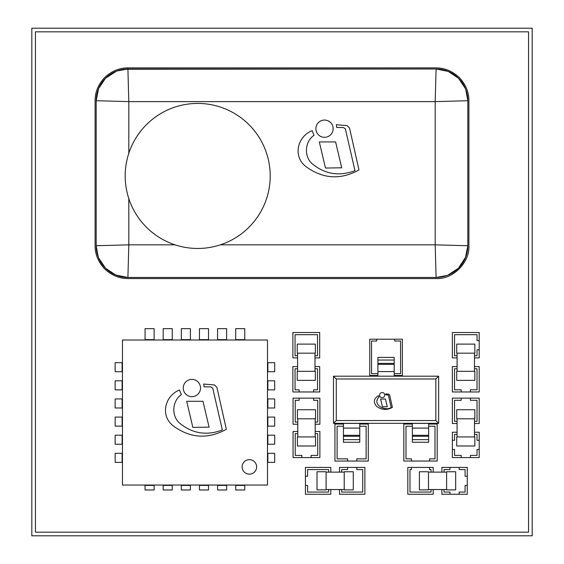 <?xml version="1.0" encoding="UTF-8"?>
<svg xmlns="http://www.w3.org/2000/svg" width="564" height="564" viewBox="0 0 564 564"><rect width="100%" height="100%" fill="white"/><g stroke="black" fill="none" stroke-linecap="round" stroke-linejoin="round"><path stroke-width="0.85" d="M31.824 535.8L532.176 535.8L532.176 28.2L31.824 28.2L31.824 535.8M127.908 278.553L436.092 278.553C453.28 279.695 469.981 261.936 468.903 245.742L468.903 100.716C468.959 92.277 465.751 84.544 459.286 77.508C452.243 71.05 444.51 67.849 436.092 67.899L127.908 67.899C119.307 67.906 111.573 71.106 104.7 77.522C98.242 84.558 95.041 92.284 95.097 100.716L95.097 245.742C95.041 254.174 98.249 261.915 104.714 268.95C111.757 275.408 119.49 278.609 127.908 278.553M115.768 275.056L127.908 277.467L115.712 275.028L105.468 268.168L98.615 257.924L96.705 251.488L96.183 245.742L98.214 256.909M98.594 88.576L96.183 100.716L97.198 92.75M97.755 90.839L98.615 88.534L105.468 78.29L116.48 71.12M123.854 69.252L436.092 68.991A31.725 31.725 45 0 1 467.817 100.716L467.817 245.742A31.725 31.725 135 0 1 436.092 277.467L439.864 277.241M447.689 275.274L458.532 268.168L465.808 256.853M467.225 251.868L467.817 245.742L467.817 100.716L465.786 89.549M466.562 91.862L465.385 88.534L458.532 78.29L448.288 71.424L445.229 70.331M442.606 69.668L436.092 68.991L127.908 68.991L116.741 71.015M98.594 257.882L104.805 267.484M105.475 268.175L114.88 274.668M447.259 275.436L436.092 277.467L127.908 277.467A31.725 31.725 -135 0 1 96.183 245.742L96.183 100.716A31.725 31.725 -45 0 1 127.908 68.991L128.811 101.619L128.811 153.302M448.232 275.056L457.834 268.845M458.525 268.175L465.018 258.77M465.406 257.882L467.817 245.742L435.189 244.839L435.189 101.619L467.817 100.716M465.406 88.576L459.195 78.974M458.525 78.283L449.12 71.79M448.232 71.402L436.092 68.991L435.189 101.619L128.811 101.619L96.183 100.716M115.768 71.402L106.166 77.606M105.475 78.283L98.982 87.688M436.092 277.467L435.189 244.839L220.348 244.839M127.908 277.467L128.811 244.839L175.059 244.839M96.183 245.742L128.811 244.839L128.811 198.591M197.703 248.463A72.516 72.516 0 0 0 260.505 139.689A72.516 72.516 0 0 0 134.902 139.689A72.516 72.516 0 0 0 197.703 248.463M428.661 423.402L428.661 442.254L412.347 442.254L412.347 423.402L428.661 423.402M394.215 376.195L394.215 357.414L377.901 357.414L377.901 376.195M359.769 423.402L359.769 442.254L343.455 442.254L343.455 423.402L359.769 423.402M267.498 462.388L274.682 462.388L267.498 462.388L267.858 462.381L267.858 453.315L267.498 453.315M244.839 340.014L244.839 339.648L235.773 339.648L235.773 340.014M226.707 340.014L226.707 339.648L217.641 339.648L217.641 340.014M208.581 340.014L208.581 339.648L199.515 339.648L199.515 340.014M190.449 340.014L190.449 339.648L181.389 339.648L181.389 340.014M154.191 340.014L154.191 339.648L145.131 339.648L145.131 340.014M172.323 340.014L172.323 339.648L163.257 339.648L163.257 340.014M267.498 371.739L267.858 371.739L267.858 362.673L267.498 362.673M122.466 362.673L122.106 362.673L122.106 371.739L122.466 371.739M267.498 389.879L274.682 389.879L267.498 389.879L267.858 389.865L267.858 380.799L267.498 380.799M122.466 380.799L122.106 380.799L122.106 389.865L122.466 389.865L115.148 389.879L122.466 389.879M267.498 407.991L267.858 407.991L267.858 398.931L267.498 398.931L274.682 398.931L267.498 398.931M122.466 398.931L115.148 398.931L122.466 398.931L122.106 398.931L122.106 407.991L122.466 407.991M267.498 426.137L274.682 426.137L267.498 426.137L267.858 426.123L267.858 417.057L267.498 417.057M122.466 417.057L122.106 417.057L122.106 426.123L122.466 426.123L115.169 426.137L115.169 417.071L122.106 417.071L115.169 417.071L115.169 426.137L122.466 426.137M267.498 444.256L274.682 444.256L267.498 444.256L267.858 444.249L267.858 435.189L267.498 435.189M235.773 485.04L235.773 485.4L244.839 485.4L244.839 485.04M199.515 485.04L199.515 485.4L208.581 485.4L208.581 485.04M122.466 435.189L122.106 435.189L122.106 444.249L122.466 444.249L115.148 444.256L115.148 435.196L122.106 435.196L115.148 435.196L115.148 444.256L122.466 444.256M122.466 453.315L122.106 453.315L122.106 462.381L122.466 462.381L115.169 462.388L115.169 453.329L122.106 453.329L115.169 453.329L115.169 462.388L122.466 462.388M217.641 485.04L217.641 485.4L226.707 485.4L226.707 485.04M145.131 485.04L145.131 485.4L154.191 485.4L154.191 485.04M163.257 485.04L163.257 485.4L172.323 485.4L172.323 485.04M181.389 485.04L181.389 485.4L190.449 485.4L190.449 485.04M267.498 340.014L122.466 340.014L122.466 485.04L267.498 485.04L267.498 340.014M249.366 474.162A7.254 7.254 0 0 0 255.647 463.284A7.254 7.254 0 0 0 243.091 463.284A7.254 7.254 0 0 0 249.366 474.162M470.39 457.594L470.39 455.423L477.024 455.423L477.024 449.508L479.196 449.508M479.196 440.301L477.024 440.301L477.024 434.386L474.486 434.386M457.087 434.386L454.549 434.386L454.549 440.301L452.37 440.301M452.37 449.508L454.549 449.508L454.549 455.423L461.183 455.423L461.183 457.594M314.994 355.715L317.532 355.715L317.532 334.678L295.05 334.678L295.05 355.715L297.588 355.715M305.427 485.435L307.599 485.435L307.599 492.069L328.629 492.069L328.629 489.531M328.629 472.124L328.629 469.586L307.599 469.586L307.599 476.227L305.427 476.227M356.793 467.415L356.793 469.586L362.708 469.586L362.708 492.069L341.671 492.069L341.671 489.531M341.671 472.124L341.671 469.586L347.586 469.586L347.586 467.415M429.549 467.415L429.549 469.586L431.023 469.586L431.023 472.124M431.023 489.531L431.023 492.069L409.986 492.069L409.986 469.586L411.459 469.586L411.459 467.415M449.973 467.415L449.973 469.586L444.058 469.586L444.058 472.124M444.058 489.531L444.058 492.069L449.973 492.069L449.973 494.24M459.181 494.24L459.181 492.069L465.096 492.069L465.096 485.435L467.267 485.435M467.267 476.227L465.096 476.227L465.096 469.586L459.181 469.586L459.181 467.415M429.549 461.042L429.549 458.863L435.006 458.863L435.006 426.229L428.661 426.229M412.347 426.229L405.995 426.229L405.995 458.863L411.459 458.863L411.459 461.042M343.455 426.229L337.11 426.229L337.11 458.863L347.586 458.863L347.586 461.042M356.793 461.042L356.793 458.863L366.121 458.863L366.121 426.229L359.769 426.229M311.081 457.587L311.081 455.409L317.715 455.409L317.715 433.66L315.177 433.66M297.771 433.66L295.233 433.66L295.233 455.409L301.867 455.409L301.867 457.587M313.633 398.135L313.633 400.313L317.715 400.313L317.715 422.062L315.177 422.062M297.771 422.062L295.233 422.062L295.233 400.313L299.132 400.313L299.132 398.135M297.588 368.764L295.05 368.764L295.05 389.794L299.132 389.794L299.132 391.966M313.633 391.966L313.633 389.794L317.532 389.794L317.532 368.764L314.994 368.764M394.532 339.211A9.045 9.045 0 0 1 394.772 341.03L400.567 341.03L400.567 373.657L394.215 373.657M377.901 373.657L371.556 373.657L371.556 341.03L376.689 341.03A9.045 9.045 0 0 1 376.928 339.211M479.196 340.593L477.024 340.593L477.024 334.678L454.549 334.678L454.549 355.715L457.087 355.715M474.486 355.715L477.024 355.715L477.024 349.8L479.196 349.8M470.39 391.966L470.39 389.794L477.024 389.794L477.024 368.764L474.486 368.764M457.087 368.764L454.549 368.764L454.549 389.794L461.183 389.794L461.183 391.966M470.39 398.128L470.39 400.306L477.024 400.306L477.024 421.336L474.486 421.336M457.087 421.336L454.549 421.336L454.549 400.306L461.183 400.306L461.183 398.128M145.068 328.657L154.134 328.657L154.134 339.648L154.134 328.657L145.068 328.657L145.068 340.014L145.068 328.657M163.186 328.657L172.246 328.657L172.246 339.648L172.246 328.657L163.186 328.657L163.186 340.014L163.186 328.657M181.326 328.657L190.392 328.657L190.392 339.648L190.392 328.657L181.326 328.657L181.326 340.014L181.326 328.657M199.452 328.657L208.518 328.657L208.518 339.648L208.518 328.657L199.452 328.657L199.452 340.014L199.452 328.657M217.577 328.657L226.636 328.657L226.636 339.648L226.636 328.657L217.577 328.657L217.577 340.014L217.577 328.657M235.71 328.657L244.769 328.657L244.769 339.648L244.769 328.657L235.71 328.657L235.71 340.014L235.71 328.657M267.858 371.732L274.682 371.732L274.682 362.673L267.858 362.673L274.682 362.673L274.682 371.732L267.858 371.732M274.682 389.879L274.682 380.813L267.858 380.813L274.682 380.813L274.682 389.879M267.858 407.991L274.682 407.991L274.682 398.931L274.682 407.991L267.858 407.991M274.682 426.137L274.682 417.071L267.858 417.071L274.682 417.071L274.682 426.137M274.682 444.256L274.682 435.196L267.858 435.196L274.682 435.196L274.682 444.256M274.682 462.388L274.682 453.329L267.858 453.329L274.682 453.329L274.682 462.388M235.71 485.04L235.71 489.982L244.769 489.982L244.769 485.4L244.769 489.982L235.71 489.982L235.71 485.04M226.636 489.982L217.577 489.982L217.577 485.04L217.577 489.982L226.636 489.982L226.636 485.4L226.636 489.982M208.518 489.982L199.452 489.982L199.452 485.04L199.452 489.982L208.518 489.982L208.518 485.4L208.518 489.982M190.392 489.982L181.326 489.982L181.326 485.04L181.326 489.982L190.392 489.982L190.392 485.4L190.392 489.982M172.246 489.982L163.186 489.982L163.186 485.04L163.186 489.982L172.246 489.982L172.246 485.4L172.246 489.982M154.134 489.982L145.068 489.982L145.068 485.04L145.068 489.982L154.134 489.982L154.134 485.4L154.134 489.982M115.148 398.931L115.148 407.991L122.106 407.991L115.148 407.991L115.148 398.931M122.106 380.813L115.148 380.813L115.148 389.879L115.148 380.813L122.106 380.813M122.106 362.673L115.148 362.673L115.148 371.732L122.106 371.732L115.148 371.732L115.148 362.673L122.106 362.673M474.486 366.586L479.196 366.586L479.196 391.966L452.37 391.966L452.37 366.586L457.087 366.586M474.486 432.214L479.196 432.214L479.196 457.594L452.37 457.594L452.37 432.214L457.087 432.214M428.661 424.05L437.185 424.05L437.185 461.042L403.824 461.042L403.824 424.05L412.347 424.05M339.5 472.124L339.5 467.415L364.88 467.415L364.88 494.24L339.5 494.24L339.5 489.531M377.901 375.469L369.744 375.469L369.744 339.211L402.372 339.211L402.372 375.469L394.215 375.469M314.994 366.586L319.703 366.586L319.703 391.966L292.878 391.966L292.878 366.586L297.588 366.586M315.177 431.481L319.887 431.481L319.887 457.587L293.061 457.587L293.061 431.481L297.771 431.481M330.807 489.531L330.807 494.24L305.427 494.24L305.427 467.415L330.807 467.415L330.807 472.124M297.771 424.241L293.061 424.241L293.061 398.135L319.887 398.135L319.887 424.241L315.177 424.241M297.588 357.886L292.878 357.886L292.878 332.506L319.703 332.506L319.703 357.886L314.994 357.886M359.769 424.05L368.299 424.05L368.299 461.042L334.938 461.042L334.938 424.05L343.455 424.05M433.194 489.531L433.194 494.24L407.814 494.24L407.814 467.415L433.194 467.415L433.194 472.124M441.887 472.124L441.887 467.415L467.267 467.415L467.267 494.24L441.887 494.24L441.887 489.531M457.087 423.508L452.37 423.508L452.37 398.128L479.196 398.128L479.196 423.508L474.486 423.508M457.087 357.886L452.37 357.886L452.37 332.506L479.196 332.506L479.196 357.886L474.486 357.886M528.546 532.176L528.546 31.824L35.454 31.824L35.454 532.176L528.546 532.176M474.853 344.111L456.72 344.111L456.72 353.17L474.853 353.17L474.853 344.111M474.853 380.362L474.853 371.302L456.72 371.302L456.72 380.362L474.853 380.362M457.087 353.17L457.087 371.302M474.486 371.302L474.486 353.17M474.853 409.732L456.72 409.732L456.72 418.798L474.853 418.798L474.853 409.732M474.853 445.99L474.853 436.924L456.72 436.924L456.72 445.99L474.853 445.99M474.486 436.924L474.486 418.798M457.087 418.798L457.087 436.924M455.67 471.765L446.603 471.765L446.603 489.89L455.67 489.89L455.67 471.765M419.412 471.765L419.412 489.89L428.478 489.89L428.478 471.765L419.412 471.765M428.478 489.531L446.603 489.531M446.603 472.124L428.478 472.124M353.283 471.765L344.216 471.765L344.216 489.89L353.283 489.89L353.283 471.765M317.024 471.765L317.024 489.89L326.091 489.89L326.091 471.765L317.024 471.765M326.091 489.531L344.216 489.531M344.216 472.124L326.091 472.124M315.354 344.111L297.228 344.111L297.228 353.17L315.354 353.17L315.354 344.111M315.354 380.362L315.354 371.302L297.228 371.302L297.228 380.362L315.354 380.362M315.537 409.732L297.411 409.732L297.411 418.798L315.537 418.798L315.537 409.732M315.537 445.99L315.537 436.924L297.411 436.924L297.411 445.99L315.537 445.99M314.994 371.302L314.994 353.17M297.588 353.17L297.588 371.302M315.177 436.924L315.177 418.798M297.771 418.798L297.771 436.924M387.271 406.736L385.452 399.037L380.601 399.037L382.441 406.799L387.271 406.736M388.892 394.187L385.663 393.912L385.783 394.744L388.349 395.096L391.212 407.582C384.775 411.628 371.648 404.226 379.022 397.063L378.472 395.688C373.699 398.551 373.079 402.104 376.604 406.348C381.645 410.049 386.911 410.395 392.403 407.377L389.597 394.913L388.892 394.187M384.726 395.096A2.566 2.566 0 0 0 380.869 392.868A2.566 2.566 0 0 0 380.869 397.317A2.566 2.566 0 0 0 384.726 395.096M209.082 427.152L202.984 401.279L186.684 401.279L192.846 427.378L209.082 427.152M214.531 384.972L203.689 384.049L204.09 386.848L210.583 386.848L212.706 388.032L222.329 430.001C206.96 435.803 192.944 433.695 180.276 423.684C171.125 416.676 171.893 400.997 181.361 394.659L179.507 390.027C164.97 395.653 159.873 415.576 173.233 425.869C190.167 438.306 207.876 439.455 226.347 429.31L216.921 387.426L214.531 384.972M200.523 388.032A8.636 8.636 0 0 0 187.572 380.552A8.636 8.636 0 0 0 187.572 395.505A8.636 8.636 0 0 0 200.523 388.032M435.852 378.973L435.852 420.547L336.271 420.547L336.271 378.973L435.852 378.973L438.637 376.195L438.637 423.331L435.852 420.547M333.486 423.331L333.486 376.195L333.486 423.331L438.637 423.331L333.486 423.331L336.271 420.547M333.486 376.195L438.637 376.195L333.486 376.195L336.271 378.973M438.637 423.331L438.637 376.195M341.713 167.811L335.615 141.938L319.316 141.938L325.477 168.037L341.713 167.811M347.163 125.631L336.32 124.707L336.722 127.506L343.215 127.506L345.337 128.691L354.96 170.659C339.591 176.462 325.576 174.354 312.907 164.343C303.756 157.335 304.525 141.656 313.993 135.318L312.139 130.686C297.602 136.312 292.504 156.235 305.864 166.528C322.805 178.964 340.508 180.113 358.979 169.968L349.553 128.084L347.163 125.631M333.155 128.691A8.636 8.636 0 0 0 320.204 121.211A8.636 8.636 0 0 0 320.204 136.164A8.636 8.636 0 0 0 333.155 128.691M127.908 67.899L127.908 68.991M428.661 428.09L412.347 428.09M428.661 435.309L412.347 435.309M428.661 436.268L412.347 436.268M428.661 439.631L412.347 439.631M394.215 371.584L377.901 371.584M394.215 364.358L377.901 364.358M394.215 363.399L377.901 363.399M394.215 360.043L377.901 360.043M359.769 428.09L343.455 428.09M359.769 435.309L343.455 435.309M359.769 436.268L343.455 436.268M359.769 439.631L343.455 439.631M156.362 277.467L152.499 277.467M146.908 277.467L140.048 277.467M133.344 277.467L127.95 277.467M123.622 277.178L119.406 276.311M118.651 276.085L112.553 273.505M105.08 267.773L104.107 266.723M99.377 259.623L98.721 258.185M97.614 255.168L96.507 250.254M96.183 245.291L96.183 238.692M96.183 230.606L96.183 222.717M96.183 215.8L96.183 210.633M96.183 144.595L96.183 136.84M96.183 128.881L96.183 118.017M96.183 108.189L96.183 100.928M96.93 93.814L97.932 90.318M116.41 71.149L117.89 70.613M445.757 275.958L447.767 275.246M462.818 262.852L464.313 260.251M466.132 255.936L467.373 251.086M467.817 245.559L467.817 239.954M467.817 233.707L467.817 228.307M467.817 117.199L467.817 112.053M467.817 105.933L467.817 100.674M467.366 95.358L466.012 90.162M463.968 85.566L463.192 84.205"/></g></svg>
